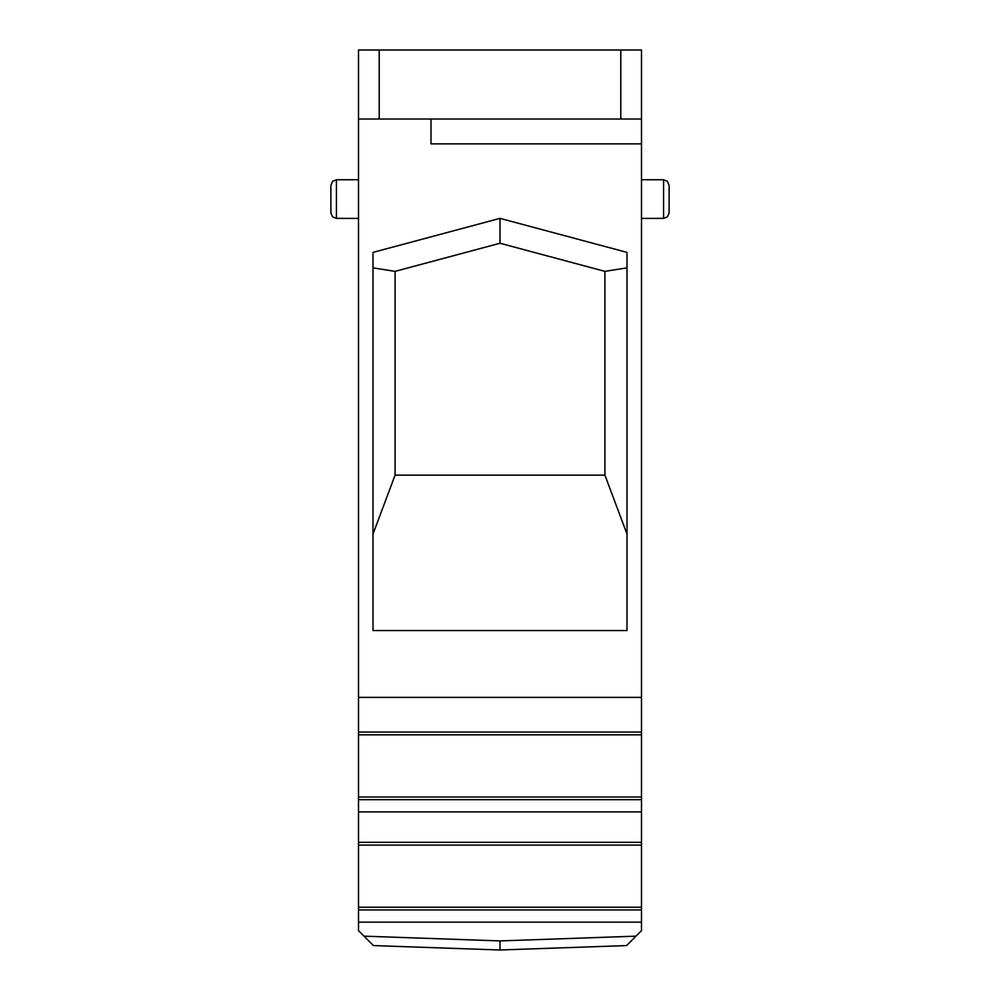 <?xml version="1.0" encoding="UTF-8"?>
<svg xmlns="http://www.w3.org/2000/svg" width="1000" height="1000" viewBox="0 0 1000 1000"><rect width="100%" height="100%" fill="white"/><g stroke="black" fill="none" stroke-linecap="round" stroke-linejoin="round"><path stroke-width="1.5" d="M358.512 697.387L358.512 119.012L620.788 119.012L620.788 50L641.488 50L641.488 697.387L358.512 697.387L358.512 930.675L373.413 945.575L444.888 948.075M555.112 948.075L500.012 950L500 940.913L364 936.162L373.413 945.575L500 950L500 940.913L500 950L626.587 945.575L641.488 930.675L641.488 697.387M620.788 119.012L641.488 119.012M358.512 119.012L358.512 50L379.212 50L379.212 119.012M627 630.562L627 252.387L500 218.363L373 252.387L373 630.562L627 630.562M430.988 119.012L430.988 143.863L641.488 143.863M358.512 732.062L641.488 732.062M358.512 734.825L641.488 734.825M358.512 797.013L641.488 797.013M641.488 799.688L358.512 799.688M358.512 811.9L641.488 811.9M358.512 842.312L641.488 842.312M641.488 845.088L358.512 845.088M358.512 907.262L641.488 907.262M358.512 909.938L641.488 909.938M358.512 922.15L641.488 922.15M626.587 945.575L548.025 948.325L626.587 945.575L636 936.162L500 940.913M620.788 50L379.212 50M500 950L491.912 949.712M441.35 947.95L445.75 948.1M451.587 948.312L460.825 948.637M472.587 949.038L485.887 949.513M373 534.062L395.087 475.15L604.913 475.15L604.913 271.363L627 267.85M627 534.062L604.913 475.15M373 267.85L395.087 271.363L500 243.25L500 218.363M500 243.25L604.913 271.363M395.087 271.363L395.087 475.15M358.512 179.75L336.425 179.75L336.425 218.4L358.512 218.4M336.425 179.75L332.55 181.337L330.9 185.275L330.9 212.887L330.9 199.075M641.488 179.75L663.575 179.75L663.575 218.4L641.488 218.4M669.1 199.075L669.1 212.887L669.1 185.275L667.45 181.337L663.575 179.75M336.425 218.4L332.55 216.812L330.9 212.887M663.575 218.4L667.45 216.812L669.1 212.887"/></g></svg>
